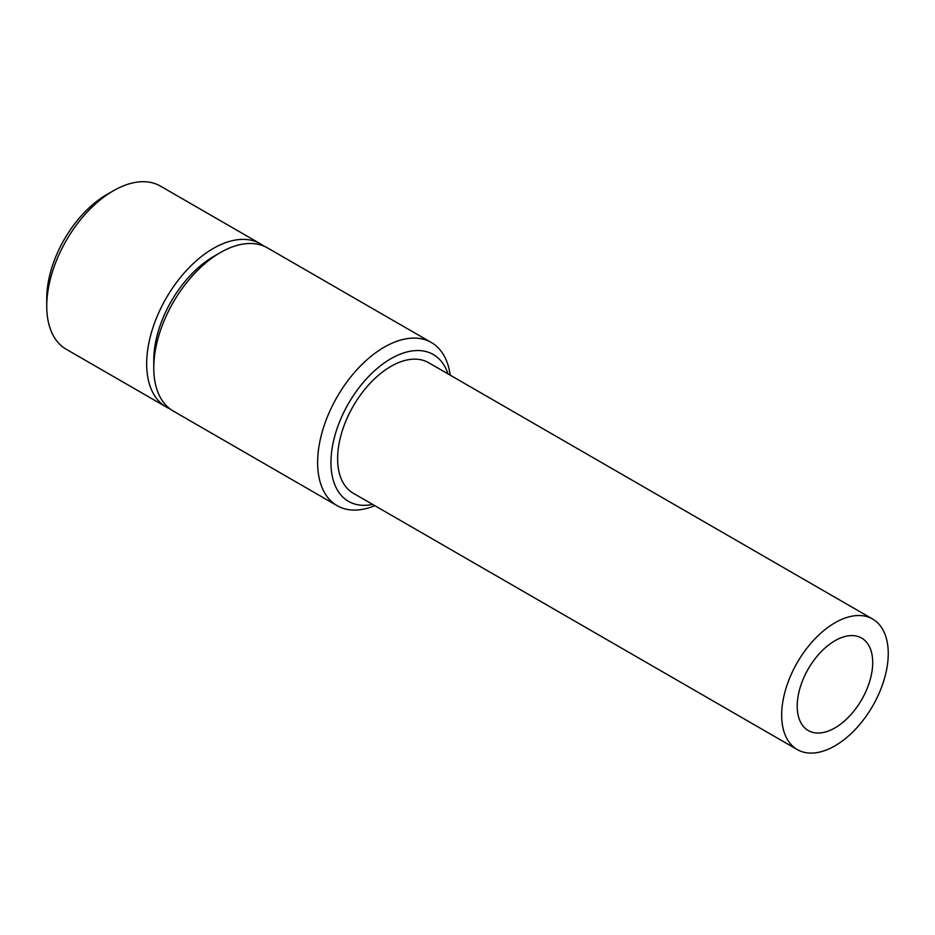 <?xml version="1.0" encoding="UTF-8"?>
<svg xmlns="http://www.w3.org/2000/svg" width="935" height="935" viewBox="0 0 935 935"><rect width="100%" height="100%" fill="white"/><g stroke="black" fill="none" stroke-linecap="round" stroke-linejoin="round"><path stroke-width="1.4" d="M263.787 246.08A94.201 54.382 120 0 0 260.374 243.801A94.201 54.382 120 0 0 187.783 269.035A94.201 54.382 120 0 0 146.666 363.844A94.201 54.382 120 0 0 166.173 406.959A94.201 54.382 120 0 0 169.866 408.782M166.173 406.959L66.256 349.281A94.201 54.382 -60 0 1 46.75 306.154A94.201 54.382 -60 0 1 113.357 190.787A94.201 54.382 -60 0 1 160.458 186.112L260.374 243.801M113.357 190.787L106.695 194.632A84.781 48.947 -60 0 0 46.75 298.464L46.75 306.154M781.672 715.076A75.361 43.513 120 0 0 797.286 749.578A75.361 43.513 120 0 0 855.35 729.382A75.361 43.513 120 0 0 888.25 653.542A75.361 43.513 120 0 0 872.647 619.052A75.361 43.513 120 0 0 814.572 639.236A75.361 43.513 120 0 0 781.672 715.076M872.647 619.052L428.581 362.675A75.361 43.513 120 0 0 370.505 382.859A75.361 43.513 120 0 0 337.617 458.699A75.361 43.513 120 0 0 353.22 493.201L797.286 749.578M447.994 373.883A84.781 48.947 120 0 0 381.655 364.872A84.781 48.947 120 0 0 330.955 462.544A84.781 48.947 120 0 0 372.644 504.409M450.179 375.134A94.201 54.382 120 0 0 431.339 342.502A94.201 54.382 120 0 0 358.748 367.747A94.201 54.382 120 0 0 317.631 462.544A94.201 54.382 120 0 0 337.138 505.671A94.201 54.382 120 0 0 374.818 505.671M431.339 342.502L267.48 247.904A94.201 54.382 120 0 0 220.38 252.567A94.201 54.382 120 0 0 153.772 367.946A94.201 54.382 120 0 0 173.279 411.061L337.138 505.671M153.772 367.946L153.772 360.244A84.781 48.947 120 0 1 213.718 256.412L220.38 252.567M872.706 662.518A53.377 30.82 120 0 0 861.649 638.079A53.377 30.82 120 0 0 820.521 652.385A53.377 30.82 120 0 0 797.216 706.1A53.377 30.82 120 0 0 808.272 730.539A53.377 30.82 120 0 0 849.412 716.233A53.377 30.82 120 0 0 872.706 662.518"/></g></svg>

